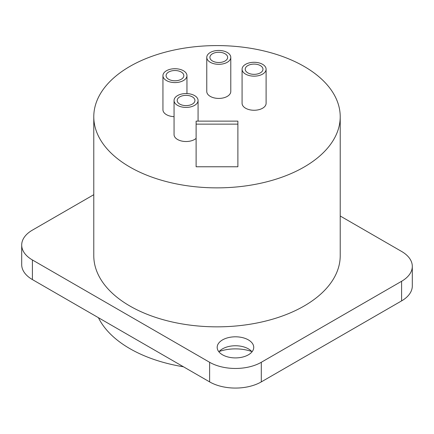 <?xml version="1.0" encoding="UTF-8"?>
<svg xmlns="http://www.w3.org/2000/svg" width="434" height="434" viewBox="0 0 434 434"><rect width="100%" height="100%" fill="white"/><g stroke="black" fill="none" stroke-linecap="round" stroke-linejoin="round"><path stroke-width="0.65" d="M93.782 194.692L32.404 230.128A36.548 21.103 0 0 0 21.7 245.047L21.7 264.659A36.548 21.103 0 0 0 32.404 279.577L209.617 381.887A36.548 21.103 0 0 0 261.301 381.887L401.596 300.892A36.548 21.103 0 0 0 412.3 285.973L412.3 266.362A36.548 21.103 0 0 0 401.596 251.443L340.218 216.007M251.736 351.513A31.329 18.087 0 0 0 219.181 351.513M21.7 245.047A36.548 21.103 0 0 0 32.404 259.966L209.617 362.281A36.548 21.103 0 0 0 261.301 362.281L401.596 281.281A36.548 21.103 0 0 0 412.3 266.362M222.539 354.817A18.271 10.552 180 0 1 217.184 347.357A18.271 10.552 180 0 1 228.468 337.609A18.271 10.552 180 0 1 248.384 339.898A18.271 10.552 180 0 1 253.733 347.357A18.271 10.552 180 0 1 242.454 357.106A18.271 10.552 180 0 1 222.539 354.817M340.218 116.73L340.218 255.702A123.218 71.138 180 0 1 264.154 321.426A123.218 71.138 180 0 1 129.869 306.008A123.218 71.138 180 0 1 93.782 255.702L93.782 116.73A123.218 71.138 180 0 1 169.846 51.006A123.218 71.138 180 0 1 304.131 66.424A123.218 71.138 180 0 1 340.218 116.73A123.218 71.138 180 0 1 264.154 182.454A123.218 71.138 180 0 1 129.869 167.03A123.218 71.138 180 0 1 93.782 116.73M248.4 348.86L248.384 348.849A18.271 10.552 0 0 0 222.539 348.849A18.271 10.552 0 0 0 218.91 351.833M252.008 351.833A18.271 10.552 0 0 0 248.384 348.849L248.384 348.849M183.463 366.79A123.218 71.138 180 0 1 129.869 348.638A123.218 71.138 180 0 1 98.431 317.699M196.114 124.135L196.114 166.764L237.886 166.764L237.886 121.124L196.114 121.124L196.114 124.135L237.886 124.135M242.08 69.223L242.08 103.33A12.011 6.933 0 0 0 245.601 108.229A12.011 6.933 0 0 0 258.686 109.731A12.011 6.933 0 0 0 266.102 103.33L266.102 69.223A12.011 6.933 0 0 0 262.581 64.319A12.011 6.933 0 0 0 249.496 62.816A12.011 6.933 0 0 0 242.08 69.223A12.011 6.933 0 0 0 245.601 74.127A12.011 6.933 0 0 0 258.686 75.63A12.011 6.933 0 0 0 266.102 69.223M206.768 57.386L206.768 91.487A12.011 6.933 0 0 0 210.284 96.391A12.011 6.933 0 0 0 223.374 97.894A12.011 6.933 0 0 0 230.785 91.487L230.785 57.386A12.011 6.933 0 0 0 227.27 52.481A12.011 6.933 0 0 0 214.179 50.979A12.011 6.933 0 0 0 206.768 57.386A12.011 6.933 0 0 0 210.284 62.284A12.011 6.933 0 0 0 223.374 63.787A12.011 6.933 0 0 0 230.785 57.386M162.94 75.652A12.011 6.933 0 0 0 166.455 80.556A12.011 6.933 0 0 0 179.54 82.059A12.011 6.933 0 0 0 186.956 75.652A12.011 6.933 0 0 0 183.436 70.747A12.011 6.933 0 0 0 170.35 69.245A12.011 6.933 0 0 0 162.94 75.652L162.94 109.759A12.011 6.933 0 0 0 166.455 114.657A12.011 6.933 0 0 0 174.056 116.67M174.056 100.487A12.011 6.933 0 0 0 177.571 105.386A12.011 6.933 0 0 0 190.656 106.889A12.011 6.933 0 0 0 198.072 100.487A12.011 6.933 0 0 0 194.551 95.583A12.011 6.933 0 0 0 181.466 94.08A12.011 6.933 0 0 0 174.056 100.487L174.056 134.589A12.011 6.933 0 0 0 177.571 139.493A12.011 6.933 0 0 0 196.114 138.381M247.814 72.847A8.875 5.127 180 0 1 245.215 69.223A8.875 5.127 180 0 1 250.695 64.487A8.875 5.127 180 0 1 260.367 65.599A8.875 5.127 180 0 1 262.966 69.223A8.875 5.127 180 0 1 257.487 73.959A8.875 5.127 180 0 1 247.814 72.847M212.503 61.01A8.875 5.127 180 0 1 209.899 57.386A8.875 5.127 180 0 1 215.378 52.65A8.875 5.127 180 0 1 225.051 53.762A8.875 5.127 180 0 1 227.655 57.386A8.875 5.127 180 0 1 222.175 62.116A8.875 5.127 180 0 1 212.503 61.01M168.669 79.276A8.875 5.127 180 0 1 166.07 75.652A8.875 5.127 180 0 1 171.549 70.916A8.875 5.127 180 0 1 181.222 72.028A8.875 5.127 180 0 1 183.821 75.652A8.875 5.127 180 0 1 178.341 80.388A8.875 5.127 180 0 1 168.669 79.276M179.784 104.111A8.875 5.127 180 0 1 177.186 100.487A8.875 5.127 180 0 1 182.665 95.751A8.875 5.127 180 0 1 192.338 96.863A8.875 5.127 180 0 1 194.937 100.487A8.875 5.127 180 0 1 189.457 105.218A8.875 5.127 180 0 1 179.784 104.111M401.596 300.892L401.596 281.281M261.301 381.887L261.301 362.281M209.617 381.887L209.617 362.281M32.404 279.577L32.404 259.966M186.956 93.57L186.956 75.652M198.072 121.124L198.072 100.487"/></g></svg>
